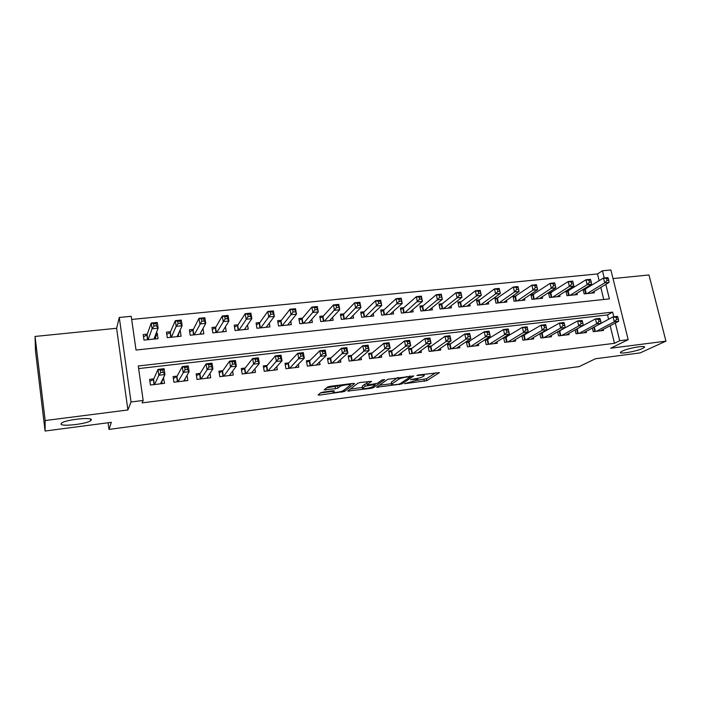 <?xml version="1.0" encoding="UTF-8"?>
<svg xmlns="http://www.w3.org/2000/svg" width="701" height="701" viewBox="0 0 701 701"><rect width="100%" height="100%" fill="white"/><g stroke="black" fill="none" stroke-linecap="round" stroke-linejoin="round"><path stroke-width="1.05" d="M404.556 383.701L426.795 380.678L439.439 372.617L418.699 374.947L416.893 375.456L420.285 375.263C423.57 374.904 424.841 375.105 424.087 375.867L422.913 376.647C421.231 377.559 418.558 378.295 414.896 378.838L410.611 379.653L413.949 379.46C417.2 379.092 418.462 379.285 417.743 380.021L404.556 383.701M91.314 419.934C92.961 416.771 66.113 419.513 61.688 423.018L60.996 423.868C60.093 426.97 86.416 424.114 90.639 420.705L91.314 419.934M642.502 348.485L644.061 347.582C648.004 344.769 628.692 347.88 622.269 351.105L620.858 351.928C617.02 354.715 635.877 351.7 642.502 348.485M323.161 392.096L320.725 392.762L318.131 394.935L319.542 395.11L344.393 391.5L354.592 383.578L353.234 383.377L330.057 386.356L327.56 387.048L324.274 389.791L335.534 388.704L338.005 388.021L339.74 386.628C341.571 385.112 352.323 383.754 350.097 385.322L343.411 390.545C341.694 391.982 331.205 393.34 333.238 391.859L334.298 391.009L332.914 390.825L323.161 392.096M326.684 387.776L337.637 385.997L338.005 388.021L337.654 385.988L338.539 385.27M344.393 391.5L344.121 389.993L344.393 391.5M45.083 431.027L35.488 350.999L35.05 336.445L45.162 420.547L45.083 431.027L111.336 422.335L108.979 429.398L579.166 366.605L595.412 358.772L640.197 352.892L665.95 341.15L610.632 348.231L628.184 339.67L619.702 340.73L614.488 343.306L142.084 402.873L143.162 400.464L131.034 401.98L119.284 317.457L131.236 316.309L136.02 350.053L609.388 298.88L605.822 284.378M45.162 420.547L127.897 409.962L131.034 401.98M376.63 387.259L401.813 383.955L413.73 375.946L387.784 379.302L376.63 387.259M370.969 388.354L347.687 391.062L357.992 383.14L360.516 382.439L371.583 381.388L367.158 384.674L368.454 384.867L377.261 383.359L381.992 379.942L384.665 379.591L373.405 387.688L370.969 388.354L370.803 387.478M665.95 341.15L648.986 274.967L613.016 278.569M156.192 333.22L157.199 333.115L155.377 337.803M147.289 334.14L143.188 334.561L143.985 340.116L158.014 338.644L157.199 333.115M179.798 330.784L178.238 335.104M170.509 331.748L166.47 332.16L167.294 337.672L181.103 336.217L180.271 330.741M193.371 329.391L189.393 329.794L190.234 335.262L203.833 333.834L202.992 328.462M215.882 327.069L211.965 327.472L212.824 332.887L226.213 331.477L225.45 326.762M238.042 324.782L234.187 325.176L235.072 330.548L248.25 329.163L247.549 324.957M259.869 322.53L256.075 322.924L256.969 328.252L269.955 326.885L269.307 323.1M281.373 320.313L277.631 320.699L278.542 325.983L291.336 324.642L290.731 321.207M302.543 318.131L298.863 318.508L299.791 323.748L312.392 322.425L311.822 319.288M323.406 315.976L319.779 316.353L320.725 321.549L333.141 320.252L332.607 317.36M343.963 313.855L340.388 314.223L341.352 319.384L353.576 318.105L353.076 315.424M364.213 311.77L360.691 312.129L361.672 317.246L373.721 315.985L373.239 313.496M384.174 309.711L380.704 310.07L381.695 315.143L393.576 313.899L393.112 311.577M403.846 307.678L400.42 308.028L401.436 313.075L413.134 311.849L412.696 309.676M423.229 305.68L419.864 306.03L420.88 311.034L432.421 309.816L432 307.774M442.349 303.708L439.019 304.05L440.062 309.018L451.435 307.818L451.023 305.899M461.188 301.763L457.911 302.105L458.962 307.029L470.178 305.855L469.784 304.032M479.773 299.844L476.54 300.177L477.6 305.075L488.658 303.91L488.282 302.192M498.087 297.96L494.906 298.284L495.975 303.139L506.884 302L506.516 300.361M516.155 296.094L513.018 296.418L514.105 301.237L524.856 300.107L524.506 298.556M533.978 294.254L530.876 294.578L531.971 299.362L542.583 298.249L542.241 296.768M551.556 292.44L548.497 292.755L549.602 297.513L560.064 296.409L559.731 294.998M568.897 290.652L566.075 290.941M592.38 328.024L593.265 331.696L603.5 330.46L603.237 329.391M575.118 329.926L576.029 333.772L586.404 332.519L586.132 331.398M557.619 331.845L558.557 335.875L569.072 334.605L568.8 333.431M539.875 333.781L540.848 338.005L551.503 336.725L551.214 335.49M521.877 335.726L522.885 340.169L533.689 338.872L533.391 337.575M503.625 337.68L504.667 342.368L515.629 341.045L515.323 339.687M485.118 339.643L486.187 344.594L497.307 343.253L496.991 341.816M469.679 341.44L466.384 341.834L467.453 346.846L478.73 345.488L478.397 343.981M450.734 343.692L447.387 344.086L448.447 349.133L459.882 347.757L459.541 346.163M431.509 345.961L428.118 346.364L429.161 351.455L440.763 350.062L440.412 348.362M412.013 348.274L408.569 348.686L409.594 353.812L421.371 352.401L421.003 350.588M392.227 350.623L388.731 351.035L389.747 356.204L401.691 354.767L401.305 352.84M372.143 352.997L368.603 353.418L369.602 358.632L381.721 357.177L381.326 355.1M351.771 355.416L348.169 355.836L349.159 361.094L361.462 359.613L361.033 357.387M331.091 357.86L327.437 358.299L328.401 363.591L340.888 362.093L340.449 359.683M310.096 360.349L306.39 360.796L307.336 366.132L320.015 364.608L319.542 361.988M288.777 362.881L285.018 363.328L285.947 368.708L298.819 367.158L298.319 364.292M267.134 365.44L263.313 365.896L264.233 371.32L277.298 369.751L276.764 366.597M245.157 368.043L241.284 368.507L242.178 373.983L255.453 372.38L254.866 368.875M222.839 370.689L218.905 371.162L219.781 376.674L233.258 375.053L232.627 371.118M200.179 373.379L196.175 373.852L197.025 379.416L210.721 377.769L210.02 373.291M177.151 376.104L173.086 376.586L173.918 382.203L187.824 380.529L187.044 375.342M614.488 343.306L610.177 325.72M608.599 319.288L607.53 314.933L138.64 368.586M577.931 328.611L577.361 328.681M560.502 330.679L559.442 330.802M542.846 332.773L541.268 332.957M524.935 334.894L522.841 335.139M506.779 337.05L504.142 337.356M488.36 339.231L485.171 339.608M153.756 378.882L149.62 379.364L150.435 385.033L164.569 383.324L163.412 377.734M599.153 280.742L597.489 273.942L131.683 319.437M603.754 299.493L600.792 287.419M586.001 288.891L583.609 289.136M594.019 291.52L594.334 292.808L584.152 293.877L583.083 289.46M576.993 293.246L577.317 294.595L566.995 295.682L565.9 291.064M108.085 422.756L108.979 429.398M127.897 409.962L116.62 328.278L35.05 336.445M116.62 328.278L119.284 317.457M597.489 273.942L602.466 270.779L610.878 269.973L628.184 339.67M613.804 316.782L612.656 312.12L138.272 365.975L143.162 400.464M619.702 340.73L615.338 323.003M604.236 277.964L602.466 270.779M607.53 314.933L612.656 312.12M163.745 377.699L161.8 381.695M417.323 380.301L426.41 378.768L435.768 372.757M379.451 385.252L391.649 383.657M398.264 384.279L399.982 383.815L410.348 376.805L406.808 377.007C403.049 377.559 400.35 378.303 398.72 379.232L391.728 384.06C391.009 384.814 392.306 385.007 395.627 384.63L398.264 384.279M391.482 382.772L391.351 382.115L397.747 377.646M362.583 387.451L350.29 389.055M368.463 381.414L366.816 382.904M375.526 383.92L375.079 384.253M366.938 383.543L364.765 384.192L362.321 386.014L362.689 387.995C360.507 389.493 370.882 388.126 372.669 386.68L375.193 384.858L373.913 384.665L365.142 386.172L362.697 387.986L362.417 386.593M325.658 389.712L324.204 389.905M350.097 384.77L351.613 383.587M320.506 392.946L333.141 391.298M591.372 293.123L609.064 282.415L604.709 282.853L603.526 278.034L583.267 290.205M606.549 278.516L603.526 278.034L607.872 277.605L608.284 278.341L606.549 278.516L607.022 280.444L608.766 280.269L608.284 278.341M607.022 280.444L604.709 282.853L587.131 293.57M608.766 280.269L609.064 282.415M596.262 331.336L614.286 321.759L618.659 321.251L600.52 330.819M593.922 327.183L613.086 316.861L617.45 316.361L617.905 317.229L616.153 317.43L616.635 319.393L618.387 319.192L617.905 317.229M616.635 319.393L614.286 321.759L613.086 316.861L616.153 317.43M618.659 321.251L618.387 319.192M574.312 294.911L591.574 284.185L587.158 284.632L585.983 279.778L566.119 292.01M588.989 280.269L585.983 279.778L590.391 279.34L590.75 280.093L588.989 280.269L589.462 282.214L591.223 282.03L590.75 280.093M589.462 282.214L587.158 284.632L570.018 295.366M591.223 282.03L591.574 284.185M557.023 296.733L573.839 285.99L569.361 286.437L568.196 281.557L548.743 293.833M571.184 282.047L568.196 281.557L572.673 281.11L572.971 281.863L571.184 282.047L571.648 284.001L573.444 283.826L572.971 281.863M571.648 284.001L569.361 286.437L552.668 297.189M573.444 283.826L573.839 285.99M539.498 298.573L555.849 287.813L551.31 288.277L550.162 283.344L531.13 295.682M553.124 283.844L550.162 283.344L554.693 282.897L554.938 283.668L553.124 283.844L553.588 285.824L555.402 285.64L554.938 283.668M553.588 285.824L551.31 288.277L535.082 299.038M555.402 285.64L555.849 287.813M521.728 300.44L537.606 289.662L533.005 290.135L531.866 285.167L513.272 297.557M534.81 285.675L531.866 285.167L536.467 284.711L536.651 285.491L534.81 285.675L535.266 287.664L537.115 287.48L536.651 285.491M535.266 287.664L533.005 290.135L517.25 300.904M537.115 287.48L537.606 289.662M579.07 333.404L596.656 323.836L601.09 323.31L583.39 332.887M575.609 329.654L595.464 318.894L599.89 318.385L600.284 319.27L598.514 319.472L598.996 321.452L600.766 321.242L600.284 319.27M598.996 321.452L596.656 323.836L595.464 318.894L598.514 319.472M601.09 323.31L600.766 321.242M561.632 335.507L578.772 325.93L583.267 325.404L566.014 334.973M557.645 331.941L577.589 320.962L582.084 320.445L582.417 321.338L580.621 321.549L581.094 323.538L582.899 323.327L582.417 321.338M581.094 323.538L578.772 325.93L577.589 320.962L580.621 321.549M583.267 325.404L582.899 323.327M543.958 337.637L560.634 328.068L565.199 327.525L548.401 337.102M539.936 334.07L559.459 323.056L564.016 322.53L564.296 323.433L562.474 323.643L562.947 325.658L564.769 325.439L564.296 323.433M562.947 325.658L560.634 328.068L559.459 323.056L562.474 323.643M565.199 327.525L564.769 325.439M526.039 339.792L542.232 330.224L546.859 329.68L530.543 339.249M521.991 336.226L541.076 325.176L545.693 324.642L545.913 325.562L544.064 325.781L544.528 327.805L546.386 327.586L545.913 325.562M544.528 327.805L542.232 330.224L541.076 325.176L544.064 325.781M546.859 329.68L546.386 327.586M503.712 302.333L519.099 291.546L514.438 292.019L513.307 287.016L495.16 299.467M516.225 287.533L513.307 287.016L517.969 286.551L519.099 291.546L518.1 287.349L516.225 287.533L516.681 289.539L518.556 289.347M516.681 289.539L514.438 292.019L499.165 302.806M518.1 287.349L517.969 286.551M503.791 338.408L522.42 327.332L527.108 326.789L528.256 331.871L512.44 341.431M527.73 329.759L528.256 331.871L523.568 332.423L522.42 327.332L525.382 327.945L525.846 329.978L527.73 329.759L527.266 327.726L525.382 327.945M507.875 341.983L523.568 332.423L525.846 329.978M527.108 326.789L527.266 327.726M485.442 304.252L500.33 293.447L495.598 293.929L494.477 288.891L479.116 300.335L476.803 301.395M497.377 289.417L494.477 288.891L499.208 288.418L500.33 293.447L499.27 289.224L497.377 289.417L497.824 291.432L499.725 291.239M497.824 291.432L495.598 293.929L480.833 304.733M499.27 289.224L499.208 288.418M485.329 340.633L503.484 329.514L508.243 328.962L509.39 334.088L494.074 343.639M508.803 331.967L509.39 334.088L504.624 334.64L503.484 329.514L506.437 330.136L506.893 332.195L508.803 331.967L508.339 329.917L506.437 330.136M489.438 344.2L504.624 334.64L506.893 332.195M508.243 328.962L508.339 329.917M466.919 306.197L481.28 295.384L476.478 295.875L475.374 290.792L460.557 302.254L458.182 303.358M478.248 291.327L475.374 290.792L480.176 290.31L481.28 295.384L480.176 291.134L478.248 291.327L478.695 293.36L480.623 293.167M478.695 293.36L476.478 295.875L462.239 306.688M480.176 291.134L480.176 290.31M466.612 342.885L484.277 331.731L489.105 331.179L490.236 336.331L475.444 345.882M489.587 334.211L490.236 336.331L485.407 336.901L484.277 331.731L487.204 332.362L487.651 334.438L489.587 334.211L489.14 332.143L487.204 332.362M470.748 346.452L485.407 336.901L487.651 334.438M489.105 331.179L489.14 332.143M448.123 308.168L461.959 297.347L457.078 297.837L455.992 292.72L441.744 304.199L439.29 305.356M458.84 293.263L455.992 292.72L460.864 292.238L461.959 297.347L460.794 293.071L458.84 293.263L459.278 295.314L461.232 295.112M459.278 295.314L457.078 297.837L443.382 308.668M460.794 293.071L460.864 292.238M447.615 345.172L450.112 344.121L464.789 333.983L469.688 333.422L470.8 338.618L456.553 348.16M470.099 336.489L470.8 338.618L465.893 339.196L464.789 333.983L467.69 334.622L468.128 336.717L470.099 336.489L469.652 334.395L467.69 334.622M451.795 348.73L465.893 339.196L468.128 336.717M469.688 333.422L469.652 334.395M429.065 310.175L442.34 299.336L437.398 299.835L436.32 294.683L422.65 306.171L420.136 307.38M439.141 295.226L436.32 294.683L441.262 294.183L442.34 299.336L441.131 295.033L439.141 295.226L439.58 297.294L441.56 297.093M439.58 297.294L437.398 299.835L424.263 310.674M441.131 295.033L441.262 294.183M428.355 347.494L430.913 346.399L445.004 336.27L449.972 335.691L451.076 340.931L437.389 350.465M450.314 338.793L451.076 340.931L446.099 341.518L445.004 336.27L447.878 336.918L448.316 339.021L450.314 338.793L449.867 336.69L447.878 336.918M432.561 351.052L446.099 341.518L448.316 339.021M449.972 335.691L449.867 336.69M409.735 312.199L422.44 301.36L417.41 301.868L416.35 296.663L403.285 308.168L400.7 309.43M419.154 297.224L416.35 296.663L421.371 296.164L422.44 301.36L421.161 297.022L419.154 297.224L419.584 299.309L421.59 299.108M419.584 299.309L404.854 312.716M421.161 297.022L421.371 296.164M408.806 349.852L411.434 348.704L424.92 338.583L429.967 338.005L431.054 343.288L417.945 352.813M430.23 341.133L431.054 343.288L426.006 343.884L424.92 338.583L427.768 339.249L428.206 341.369L430.23 341.133L429.792 339.012L427.768 339.249M413.047 353.4L426.006 343.884L428.206 341.369M429.967 338.005L429.792 339.012M390.115 314.258L402.234 303.41L397.134 303.927L396.083 298.687L383.64 310.192L380.985 311.516M398.86 299.248L396.083 298.687L401.182 298.179L402.234 303.41L400.902 299.047L398.86 299.248L399.281 301.351L401.322 301.15M399.281 301.351L385.173 314.784M400.902 299.047L401.182 298.179M388.967 352.252L391.675 351.052L404.53 340.94L409.656 340.344L410.733 345.672L398.221 355.188M409.84 343.516L410.733 345.672L405.599 346.276L404.53 340.94L407.351 341.615L407.78 343.753L409.84 343.516L409.41 341.378L407.351 341.615M393.243 355.784L405.599 346.276L407.78 343.753M409.656 340.344L409.41 341.378M370.216 316.353L381.721 305.487L376.542 306.013L375.517 300.729L363.714 312.26L360.98 313.636M378.26 301.307L375.517 300.729L380.687 300.221L381.721 305.487L380.336 301.097L378.26 301.307L378.671 303.428L380.748 303.218M378.671 303.428L365.195 316.878M380.336 301.097L380.687 300.221M368.84 354.68L371.626 353.427L383.833 343.332L389.037 342.728L390.098 348.099L378.198 357.598M389.134 345.926L390.098 348.099L384.884 348.712L383.833 343.332L386.628 344.016L387.048 346.171L389.134 345.926L388.713 343.77L386.628 344.016M373.151 358.202L384.884 348.712L387.048 346.171M372.555 358.272L371.626 353.427L372.564 358.272M389.037 342.728L388.713 343.77M350.027 318.473L360.901 307.599L355.644 308.133L354.627 302.814L343.472 314.363L340.677 315.792M357.344 303.393L354.627 302.814L359.876 302.289L360.901 307.599L359.447 303.183L357.344 303.393L357.747 305.531L359.858 305.321M357.747 305.531L344.927 319.008M359.447 303.183L359.876 302.289M348.415 357.151L351.28 355.845L362.82 345.759L368.104 345.146L369.138 350.561L357.878 360.042M368.113 348.379L369.138 350.561L363.854 351.183L362.82 345.759L365.58 346.452L365.992 348.625L368.113 348.379L367.692 346.206L365.58 346.452M352.752 360.665L363.854 351.183L365.992 348.625M368.104 345.146L367.692 346.206M329.531 320.629L339.757 309.746L334.421 310.289L333.422 304.926L322.933 316.493L320.077 317.982M336.103 305.513L333.422 304.926L338.749 304.392L339.757 309.746L338.241 305.303L336.103 305.513L336.506 307.669L338.644 307.45M336.506 307.669L324.361 321.172M338.241 305.303L338.749 304.392M327.682 359.666L330.6 358.316L341.475 348.222L346.837 347.6L347.862 353.059L337.26 362.531M346.767 350.868L347.862 353.059L342.491 353.69L341.475 348.222L344.2 348.932L344.612 351.122L346.767 350.868L346.355 348.677L344.2 348.932M332.055 363.153L344.612 351.122M331.494 363.223L330.627 358.29L331.529 363.214M346.837 347.6L346.355 348.677M308.729 322.81L318.28 311.927L312.865 312.48L311.884 307.064L302.131 318.613L299.161 320.208M314.53 307.669L311.884 307.064L317.299 306.53L318.28 311.927L316.703 307.45L314.53 307.669L314.924 309.842L317.097 309.623M314.924 309.842L303.48 323.363M316.703 307.45L317.299 306.53M306.635 362.215L309.667 360.778L319.796 350.728L325.246 350.097L326.245 355.6L316.326 365.046M325.08 353.4L326.245 355.6L320.795 356.239L319.796 350.728L322.486 351.446L322.889 353.654L325.08 353.4L324.677 351.192L322.486 351.446M311.042 365.685L322.889 353.654M325.246 350.097L324.677 351.192M287.612 325.027L296.479 314.144L290.976 314.696L290.012 309.246L280.987 320.804L277.938 322.469M292.624 309.86L290.012 309.246L295.507 308.694L296.479 314.144L294.832 309.64L292.624 309.86L293.018 312.041L295.217 311.822M293.018 312.041L282.284 325.588M294.832 309.64L295.507 308.694M285.272 364.809L288.383 363.302L297.776 353.269L303.314 352.629L304.295 358.176L295.077 367.604M303.051 355.968L304.295 358.176L298.757 358.833L297.776 353.269L300.44 353.996L300.834 356.231L303.051 355.968L302.657 353.742L300.44 353.996M289.715 368.253L300.834 356.231M303.314 352.629L302.657 353.742M266.643 327.236L266.564 326.771M266.178 327.279L274.328 316.388L268.737 316.957L267.791 311.454L259.519 323.021L256.391 324.773M270.376 312.076L267.791 311.454L273.381 310.902L274.328 316.388L272.619 311.857L270.376 312.076L270.752 314.285L272.996 314.057M270.752 314.285L260.772 327.849M272.619 311.857L273.381 310.902M263.576 367.447L266.774 365.869L275.405 355.854L281.031 355.197L281.995 360.796L273.504 370.207M280.672 358.579L281.995 360.796L276.369 361.462L275.405 355.854L278.034 356.59L278.42 358.842L280.672 358.579L280.286 356.336L278.034 356.59M268.054 370.864L278.42 358.842M281.031 355.197L280.286 356.336M245.096 329.496L244.973 328.751M244.421 329.566L251.825 318.675L246.147 319.253L245.219 313.697L237.727 325.273L234.502 327.113M247.768 314.337L245.219 313.697L250.897 313.137L251.825 318.675L250.415 316.335L250.047 314.109L247.768 314.337L248.136 316.563L250.415 316.335M248.136 316.563L238.927 330.145M250.047 314.109L250.897 313.137M252.167 372.143L252.272 372.766M241.547 370.128L244.824 368.472L252.675 358.474L258.389 357.817L259.335 363.46L251.589 372.844M257.933 361.234L259.335 363.46L253.613 364.134L252.675 358.474L255.26 359.227L255.646 361.497L257.933 361.234L257.556 358.965L255.26 359.227M246.06 373.51L255.646 361.497M258.389 357.817L257.556 358.965M223.216 331.792L223.041 330.706M222.322 331.888L228.964 320.997L223.19 321.584L222.287 315.985L215.593 327.56L212.289 329.496M224.802 316.633L222.287 315.985L228.062 315.406L228.964 320.997L227.475 318.64L227.115 316.396L224.802 316.633L225.161 318.876L227.475 318.64M225.161 318.876L216.74 332.476M227.115 316.396L228.062 315.406M230.094 374.509L230.243 375.421M219.168 372.862L222.541 371.109L229.577 361.138L235.387 360.472L236.316 366.167L229.341 375.526M234.835 363.924L236.316 366.167L230.498 366.851L229.577 361.138L232.127 361.909L232.504 364.196L234.835 363.924L234.458 361.637L232.127 361.909M223.724 376.2L232.504 364.196M235.387 360.472L234.458 361.637M201.003 334.132L200.766 332.598M199.881 334.246L205.735 323.354L199.873 323.95L198.988 318.307L193.125 329.882L189.726 331.923M201.459 318.964L198.988 318.307L204.85 317.719L205.735 323.354L204.166 320.988L203.807 318.727L201.459 318.964L201.809 321.224L204.166 320.988M201.809 321.224L194.212 334.841M203.807 318.727L204.85 317.719M207.68 376.831L207.873 378.111M196.446 375.631L199.916 373.799L206.103 363.854L212.009 363.171L212.911 368.91L206.742 378.251M211.351 366.667L212.911 368.91L207.005 369.611L206.103 363.854L208.618 364.634L208.977 366.938L211.351 366.667L210.983 364.362L208.618 364.634M201.038 378.934L208.977 366.938M212.009 363.171L210.983 364.362M178.448 336.498L178.133 334.386M177.09 336.638L182.129 325.746L176.17 326.351L175.311 320.664L170.299 332.239L166.803 334.403M177.739 321.33L175.311 320.664L181.261 320.068L182.129 325.746L180.472 323.371L180.122 321.093L177.739 321.33L178.08 323.608L180.472 323.371M178.08 323.608L176.17 326.351L171.333 337.242M180.122 321.093L181.261 320.068M184.889 379.083L185.16 380.845M173.357 378.461L176.924 376.525L182.251 366.605L188.254 365.913L189.13 371.705L183.785 381.011M187.482 369.453L189.13 371.705L183.127 372.415L182.251 366.605L184.714 367.403L185.073 369.734L187.482 369.453L187.123 367.122L184.714 367.403M177.984 381.712L185.073 369.734M188.254 365.913L187.123 367.122M155.543 338.907L155.123 336.007M153.94 339.074L158.137 328.182L152.082 328.795L151.241 323.056L147.114 334.631L143.53 336.918M153.624 323.739L151.241 323.056L157.296 322.451L158.137 328.182L156.393 325.799L156.051 323.494L153.624 323.739L153.957 326.044L156.393 325.799M153.957 326.044L152.082 328.795L148.086 339.687M156.051 323.494L157.296 322.451M161.729 381.213L162.08 383.631M149.909 381.344L153.572 379.294L157.997 369.409L164.095 368.7L164.954 374.544L160.459 383.824M163.21 372.284L164.954 374.544L158.847 375.263L157.997 369.409L160.424 370.216L160.766 372.564L163.21 372.284L162.869 369.935L160.424 370.216M154.571 384.534L158.847 375.263L160.766 372.564M164.095 368.7L162.869 369.935M417.647 375.158L417.735 375.596M413.853 378.969L413.949 379.46M420.179 374.763L420.285 375.263M426.41 378.768L426.795 380.678M423.965 379.434L424.35 381.344M401.568 382.737L401.813 383.955M399.263 384.087L399.368 384.621M377.69 386.505L377.874 387.443M409.41 376.148L409.515 376.656M406.711 376.498L406.808 377.007M398.387 377.567L398.72 379.232M391.421 382.063L391.798 384.008M348.818 390.185L349.019 391.237M366.781 382.676L367.158 384.674L366.772 382.685M373.151 386.339L373.405 387.688M373.826 384.174L373.913 384.665M367.508 384.937L367.613 385.489M364.765 384.192L365.142 386.172M333.054 390.808L333.238 391.859M339.424 385.156L339.696 386.663M335.166 386.68L335.534 388.704M325.483 388.783L325.702 389.984M341.799 391.263L341.965 392.166M319.332 393.927L319.542 395.11M585.221 289.373L586.255 293.658M584.73 289.609L585.721 293.719M594.851 331.503L593.817 327.244M595.386 331.442L594.317 327.008M568.134 291.134L569.159 295.454M567.652 291.379L568.634 295.507M550.811 292.93L551.836 297.277M550.346 293.167L551.319 297.329M533.259 294.744L534.267 299.117M532.795 294.981L533.759 299.178M515.463 296.576L516.462 300.992M515.007 296.821L515.962 301.044M577.685 333.571L576.66 329.26M578.211 333.51L577.151 329.049M560.283 335.665L559.267 331.328M560.8 335.604L559.748 331.109M542.635 337.794L541.636 333.422M543.144 337.733L542.101 333.203M524.751 339.95L523.752 335.542M525.251 339.889L524.217 335.323M497.412 298.442L498.402 302.885M496.965 298.687L497.912 302.937M506.613 342.132L505.623 337.698M507.103 342.07L506.078 337.479M479.116 300.335L480.089 304.812M478.678 300.571L479.615 304.865M488.211 344.349L487.239 339.88M488.693 344.287L487.686 339.661M460.557 302.254L461.521 306.758M460.136 302.49L461.056 306.81M469.556 346.592L468.592 342.088M470.029 346.539L469.03 341.869M441.744 304.199L442.69 308.738M441.323 304.436L442.235 308.79M450.629 348.87L449.683 344.331M451.093 348.818L450.112 344.121M422.65 306.171L423.597 310.745M422.247 306.407L423.141 310.797M431.43 351.183L430.493 346.609M431.886 351.131L430.913 346.399M403.285 308.168L404.214 312.777M402.891 308.405L403.776 312.83M411.96 353.532L411.031 348.923M412.398 353.479L411.434 348.704M383.64 310.192L384.56 314.845M383.254 310.438L384.13 314.889M392.192 355.915L391.281 351.262M392.621 355.863L391.675 351.052M363.714 312.252L364.616 316.94L363.714 312.26M363.337 312.497L364.196 316.983M372.143 358.325L371.241 353.646M343.49 314.346L344.375 319.069L343.472 314.363M343.122 314.591L343.972 319.113M351.788 360.778L350.903 356.055M352.2 360.726L351.28 355.845M322.959 316.466L323.836 321.224L322.933 316.493M322.609 316.712L323.441 321.268M331.135 363.267L330.259 358.509M302.131 318.613L302.99 323.415M301.789 318.859L302.604 323.459M310.166 365.791L309.307 360.997M310.552 365.747L309.667 360.778M280.987 320.804L281.828 325.641M280.654 321.049L281.46 325.676M288.882 368.358L288.041 363.521M289.25 368.314L288.383 363.302M259.519 323.021L260.343 327.893M259.204 323.266L259.992 327.928M267.265 370.96L266.441 366.08M267.624 370.917L266.774 365.869M237.727 325.273L238.533 330.189M237.42 325.518L238.191 330.224M245.324 373.598L244.518 368.682M245.665 373.563L244.824 368.472M215.593 327.56L216.39 332.511M215.303 327.805L216.057 332.546M223.032 376.288L222.243 371.328M223.365 376.244L222.541 371.109M193.125 329.882L193.897 334.876M192.845 330.127L193.581 334.912M200.398 379.013L199.627 374.019M200.714 378.978L199.916 373.799M170.299 332.239L171.053 337.277M170.036 332.484L170.755 337.304M177.406 381.782L176.652 376.744M177.703 381.747L176.924 376.525M147.114 334.631L147.85 339.713M146.859 334.876L147.569 339.74M154.045 384.595L153.309 379.513M154.325 384.56L153.572 379.294M643.807 346.601L644.061 347.582M90.42 419.04L90.639 420.705M417.419 378.409L417.612 379.372M423.772 374.299L423.947 375.193M410.216 376.043L410.339 376.639M391.351 382.115L391.728 384.06M375.035 384.008L375.158 384.639M339.468 385.147L339.74 386.628M352.182 360.735L351.262 355.854M302.087 318.657L302.937 323.424M310.499 365.747L309.623 360.813M280.935 320.856L281.767 325.641M289.189 368.314L288.321 363.355M259.458 323.091L260.273 327.902M267.554 370.925L266.704 365.931M237.657 325.352L238.445 330.197M245.578 373.572L244.754 368.542M215.514 327.656L216.294 332.519M223.269 376.262L222.462 371.197M193.029 329.987L193.791 334.885M200.609 378.987L199.82 373.896M170.203 332.362L170.939 337.286M177.59 381.756L176.818 376.639M147.008 334.771L147.727 339.722M154.202 384.577L153.458 379.416"/></g></svg>
